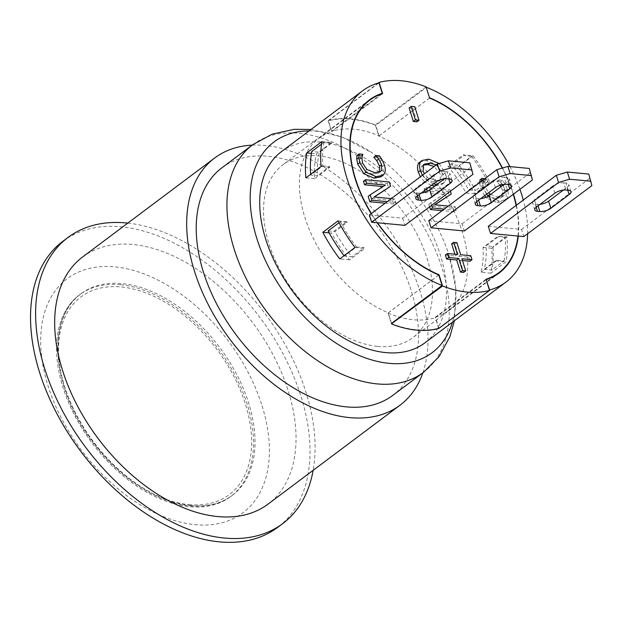<?xml version="1.0" encoding="UTF-8"?>
<svg xmlns="http://www.w3.org/2000/svg" width="623" height="623" viewBox="0 0 623 623"><rect width="100%" height="100%" fill="white"/><g stroke="black" fill="none" stroke-linecap="round" stroke-linejoin="round"><path stroke-width="0.47" stroke-dasharray="3.12 2.34" d="M281.394 151.677A119.523 74.729 -126.9 0 1 412.878 202.491A119.523 74.729 -126.9 0 1 424.769 342.954M489.429 290.17L438.888 328.048A119.523 74.729 -126.9 0 1 438.623 328.126A119.523 74.729 -126.9 0 1 416.343 329.777A119.523 74.729 -126.9 0 1 391.649 323.68M378.979 82.851L328.204 120.909A119.523 74.729 -126.9 0 1 328.469 120.831A119.523 74.729 -126.9 0 1 375.443 125.278A119.523 74.729 -126.9 0 1 375.77 125.402L426.311 87.524M527.642 233.726A119.523 74.729 53.1 0 0 523.281 200.053M519.94 189.306A119.523 74.729 53.1 0 0 509.972 166.614M506.92 236.849L491.687 248.266A119.523 74.729 -126.9 0 1 490.807 273.209L506.04 261.792A119.523 74.729 53.1 0 0 506.92 236.849L498.268 236.031A108.137 67.611 -126.9 0 1 498.314 236.732L486.127 245.867A108.137 67.611 -126.9 0 1 484.211 269.323L491.913 270.047A117.085 73.203 53.1 0 0 492.941 246.506L486.127 245.867M473.021 155.781L457.788 167.198A119.523 74.729 -126.9 0 1 474.734 193.831L489.966 182.407A119.523 74.729 53.1 0 0 473.021 155.781L463.208 154.854A108.137 67.611 -126.9 0 1 463.824 155.602L451.644 164.737A108.137 67.611 -126.9 0 1 468.73 189.992L475.544 190.638A117.085 73.203 53.1 0 0 459.338 165.469L451.644 164.737M536.193 207.257L535.227 204.149A8.13 3.131 -17.3 0 1 532.54 202.763A8.13 3.131 -17.3 0 1 534.355 199.781L536.59 206.945M535.227 204.149L537.602 204.375L538.062 205.839M540.086 204.321A8.13 3.131 -17.3 0 1 537.602 204.375M563.402 190.054L566.907 187.43L567.763 190.179M568.269 190.225L566.034 183.061A8.13 3.131 -17.3 0 1 568.721 184.447A8.13 3.131 -17.3 0 1 566.907 187.43M566.034 183.061L563.659 182.835L565.886 189.999M554.867 193.239L552.632 186.082A8.13 3.131 -17.3 0 1 563.659 182.835M552.632 186.082L534.355 199.781M508.812 184.603L506.577 177.438A8.13 3.131 -17.3 0 1 509.264 178.824A8.13 3.131 -17.3 0 1 507.449 181.807L508.306 184.548M506.577 177.438L504.202 177.212L506.429 184.377M480.629 198.698A8.13 3.131 -17.3 0 1 478.145 198.753L478.604 200.217M503.945 184.431L507.449 181.807M476.735 201.634L475.77 198.527A8.13 3.131 -17.3 0 1 473.083 197.141A8.13 3.131 -17.3 0 1 474.897 194.158L477.132 201.322M475.77 198.527L478.145 198.753M495.41 187.616L493.175 180.452A8.13 3.131 -17.3 0 1 504.202 177.212M493.175 180.452L474.897 194.158M435.952 181.994L433.717 174.829A8.13 3.131 -17.3 0 1 444.744 171.59L446.971 178.754M433.717 174.829L415.44 188.535L417.675 195.7M449.354 178.98L447.119 171.816A8.13 3.131 -17.3 0 1 449.806 173.202A8.13 3.131 -17.3 0 1 447.992 176.184L448.848 178.926M447.119 171.816L444.744 171.59M421.171 193.075A8.13 3.131 -17.3 0 1 418.687 193.13L419.147 194.594M444.487 178.801L447.992 176.184M417.278 196.011L416.312 192.904A8.13 3.131 -17.3 0 1 413.625 191.51A8.13 3.131 -17.3 0 1 415.44 188.535M416.312 192.904L418.687 193.13M469.835 162.821L472.935 174.347M529.293 168.444L532.392 179.969M588.751 174.066L591.85 185.599M428.826 220.659L462.126 223.813L464.353 230.969M462.126 223.813L530.165 172.812M488.284 226.281L521.583 229.435L523.811 236.592M521.583 229.435L589.623 178.435M369.369 215.036L402.668 218.182L470.708 167.19M402.668 218.182L404.895 225.347M371.394 213.518A107.732 67.362 53.1 0 0 372.523 215.332A107.732 67.362 53.1 0 0 377.468 222.754M377.133 222.723A108.137 67.611 -126.9 0 1 372.196 215.301A108.137 67.611 -126.9 0 1 371.191 213.673M516.381 205.224A108.137 67.611 -126.9 0 1 518.757 229.163A108.137 67.611 -126.9 0 1 518.281 236.07M517.947 236.039A107.732 67.362 53.1 0 0 518.429 229.132A107.732 67.362 53.1 0 0 516.124 205.419M409.14 107.927L412.753 108.27L414.778 106.743M412.753 108.27L416.974 121.82M451.667 243.85L454.876 244.154L458.653 256.287L468.722 257.237L470.754 255.71M458.653 256.287L460.685 254.76M468.722 257.237L469.968 261.239M462.484 260.531L459.899 260.289L461.931 258.763M459.899 260.289L463.676 272.422M445.375 255.025L455.452 255.983L457.477 254.457M455.452 255.983L454.899 254.215M454.876 244.154L456.908 242.627M502.574 184.642L498.821 179.954L502.597 180.312L505.136 184.244L507.418 189.423C508.602 193.208 508.516 196.183 507.169 198.348L505.884 199.718L499.116 201.073L488.323 196.081M499.989 185.327L496.788 181.48L500.565 181.838L503.104 185.771L505.385 190.942C506.569 194.726 506.483 197.701 505.136 199.866L503.851 201.245L497.084 202.6L486.913 198.169L485.963 197.281M486.602 194.22L482.77 187.025L481.805 180.95M484.569 195.739L480.738 188.543L479.78 183.567L481.813 182.041M479.78 183.567L479.772 182.477M484.889 178.637L485.924 179.027L484.943 182.072L485.473 187.297L488.65 192.686M479.983 179.891L483.798 180.249L485.831 178.723M483.798 180.249L485.924 179.027M483.892 180.553L482.918 183.59L483.44 188.824L487.864 195.396L489.896 193.87M490.613 194.423L497.878 197.102L503.361 196.019L504.241 195.139L504.669 189.119L502.917 185.202M487.864 195.396L495.846 198.628L501.328 197.538L502.216 196.658L502.636 190.638L500.884 186.729M499.732 184.976L501.764 183.458M496.881 181.752L498.906 180.234M496.788 181.48L498.821 179.954M500.565 181.838L502.597 180.312M503.104 185.771L505.136 184.244M374.33 197.016L372.017 198.511L374.049 196.985M391.275 198.62L394.554 198.924L395.66 202.483L387.195 201.681M372.017 198.511L392.529 200.45L394.554 198.924M392.529 200.45L393.635 204.001L395.66 202.483M393.635 204.001L385.162 203.199M368.162 196.338L385.435 185.062M363.466 181.246L387.249 183.497L389.274 181.978M387.249 183.497L388.581 187.772M373.777 157.074L377.554 157.432L380.092 161.373L382.374 166.543C383.558 170.328 383.472 173.303 382.125 175.468L380.84 176.846M356.971 155.485L360.787 155.851L362.82 154.325M360.787 155.851L362.913 154.629M360.881 156.147L359.907 159.192L360.429 164.425L364.852 170.99L366.885 169.472M364.852 170.99L372.834 174.23L378.317 173.139L379.197 172.267M377.554 157.432L379.586 155.914M380.092 161.373L382.125 159.846M434.94 204.796L432.635 206.291L434.667 204.772M448.303 206.057L455.172 206.711L456.277 210.263L444.222 209.126M432.635 206.291L453.139 208.23L455.172 206.711M453.139 208.23L454.253 211.789L456.277 210.263M454.253 211.789L442.19 210.644M431.653 205.294L430.812 202.607L446.045 192.842L427.697 191.113M429.621 206.82L428.78 204.126L430.812 202.607M428.78 204.126L446.045 192.842M444.02 194.368L425.19 192.585L426.334 191.728M426.584 189.018L426.109 187.515L428.313 187.718M424.551 190.545L424.084 189.034L426.109 187.515M425.19 192.585L425.065 192.196M432.113 188.076L449.892 189.758L450.367 191.269M424.084 189.034L447.867 191.284L449.892 189.758M447.867 191.284L449.191 195.552M440.227 179.813L440.375 174.214L434.169 166.466M436.201 164.939L442.408 172.696L441.123 179.517M423.352 165.064L421.561 166.286L421.062 172.392L425.517 178.98L433.437 182.009L439.176 180.974L440.048 180.086M438.639 180.444L435.461 180.483L427.542 177.462L424.364 173.809M419.824 162.058L426.778 160.648L437.003 164.947L443.124 174.495C444.316 178.38 444.199 181.363 442.758 183.435L441.621 184.603L434.893 185.997M439.145 163.522L445.149 172.976C446.348 176.862 446.232 179.837 444.791 181.908L443.646 183.076L436.925 184.478M433.452 183.871L426.459 180.156L422.41 175.273M431.42 185.389L424.427 181.675L426.459 180.156M424.427 181.675L420.385 176.8M513.243 194.329A107.732 67.362 53.1 0 0 502.255 168.078M484.211 269.323L496.399 260.188L504.1 260.912L491.913 270.047M504.1 260.912A117.085 73.203 53.1 0 0 505.128 237.371L492.941 246.506M505.128 237.371L498.314 236.732M468.73 189.992L480.909 180.857L487.731 181.503A117.085 73.203 53.1 0 0 471.525 156.334L459.338 165.469M487.731 181.503L475.544 190.638M471.525 156.334L463.824 155.602M321.546 144.154L323.921 142.371L331.623 143.103L319.435 152.238L311.734 151.506M310.643 174.276A117.085 73.203 53.1 0 0 310.706 175.047L317.52 175.694A108.137 67.611 -126.9 0 1 319.435 152.238M323.921 142.371A117.085 73.203 53.1 0 0 322.893 165.913L310.706 175.047M322.893 165.913L329.707 166.559L317.52 175.694M339.037 222.723L340.29 221.78L347.112 222.427L334.925 231.561L328.111 230.915M344.036 255.726A117.085 73.203 53.1 0 0 344.309 256.084L352.011 256.816A108.137 67.611 -126.9 0 1 334.925 231.561M340.29 221.78A117.085 73.203 53.1 0 0 356.496 246.949L344.309 256.084M356.496 246.949L364.198 247.681L352.011 256.816M496.399 260.188A108.137 67.611 -126.9 0 1 496.227 260.866L506.04 261.792M321.102 166.434L329.754 167.26A108.137 67.611 -126.9 0 1 329.707 166.559M321.982 141.491L331.794 142.426L316.562 153.842A108.137 67.611 53.1 0 0 314.522 178.676L329.754 167.26M331.623 143.103A108.137 67.611 -126.9 0 1 331.794 142.426M429.574 97.99L379.033 135.869A108.137 67.611 53.1 0 0 378.698 135.728L375.326 124.904A119.928 74.986 53.1 0 0 328.352 120.465L331.841 131.663A107.732 67.362 53.1 0 0 318.929 138.275A107.732 67.362 53.1 0 0 308.369 227.2A107.732 67.362 53.1 0 0 388.277 312.855L388.394 313.229A108.137 67.611 53.1 0 0 413.22 319.747A108.137 67.611 53.1 0 0 435.368 317.668L435.251 317.294A107.732 67.362 53.1 0 0 448.163 310.682A107.732 67.362 53.1 0 0 458.723 221.757A107.732 67.362 53.1 0 0 378.815 136.11L378.698 135.728A108.137 67.611 53.1 0 0 331.724 131.289A108.137 67.611 53.1 0 0 331.467 131.375L381.221 94.073M438.74 328.492L435.368 317.668A108.137 67.611 53.1 0 0 435.625 317.582L486.166 279.704M438.771 275L388.277 312.855M382.615 93.606L331.841 131.663M391.556 323.376L388.394 313.229A108.137 67.611 53.1 0 1 388.059 313.089L391.322 323.555M486.026 279.236L435.251 317.294M429.59 98.045L378.815 136.11M426.101 86.846L375.326 124.904M378.27 83.046L328.352 120.465M438.888 328.048L435.625 317.582M328.204 120.909L331.467 131.375M379.033 135.869L375.77 125.402M314.522 178.676L305.87 177.859M474.734 193.831L466.082 193.013A108.137 67.611 53.1 0 0 447.976 166.271L463.208 154.854M480.909 180.857A108.137 67.611 -126.9 0 1 481.314 181.589L466.082 193.013M481.314 181.589L489.966 182.407M311.422 153.351L316.562 153.842M447.976 166.271L457.788 167.198M355.001 247.51L364.813 248.437A108.137 67.611 -126.9 0 1 364.198 247.681M329.178 232.893L331.475 233.111A108.137 67.611 53.1 0 0 349.581 259.853L364.813 248.437M349.581 259.853L339.769 258.927M490.807 273.209L480.995 272.282A108.137 67.611 53.1 0 0 483.035 247.448L498.268 236.031M496.227 260.866L480.995 272.282M338.055 220.877L346.707 221.695L331.475 233.111M347.112 222.427A108.137 67.611 -126.9 0 1 346.707 221.695M483.035 247.448L491.687 248.266M438.833 275.023L388.059 313.089M377.678 346.388A108.137 67.611 53.1 0 0 412.862 337.65A108.137 67.611 53.1 0 0 402.108 210.566A108.137 67.611 53.1 0 0 283.146 164.589A108.137 67.611 53.1 0 0 279.127 268.225A108.137 67.611 53.1 0 0 377.678 346.388M502.504 168A108.137 67.611 -126.9 0 1 513.477 194.15M191.168 505.627A126.025 78.794 53.1 0 0 232.177 495.449A126.025 78.794 53.1 0 0 236.849 374.672A126.025 78.794 53.1 0 0 122.007 283.574A126.025 78.794 53.1 0 0 80.998 293.76A126.025 78.794 53.1 0 0 76.318 414.536A126.025 78.794 53.1 0 0 191.168 505.627M120.48 284.719A126.025 78.794 53.1 0 0 79.471 294.905A126.025 78.794 53.1 0 0 92.009 443.008A126.025 78.794 53.1 0 0 230.65 496.586A126.025 78.794 53.1 0 0 235.33 375.809A126.025 78.794 53.1 0 0 120.48 284.719M127.824 223.096A178.879 111.844 -126.9 0 1 306.181 392.895A178.879 111.844 -126.9 0 1 313.143 470.318M82.711 256.91A154.488 96.588 -126.9 0 1 288.34 391.205A154.488 96.588 -126.9 0 1 268.03 504.132M63.009 241.194A178.879 111.844 -126.9 0 1 301.104 396.703A178.879 111.844 -126.9 0 1 277.578 527.455M262.088 405.869A146.35 91.503 -126.9 0 1 136.328 502.348A146.35 91.503 -126.9 0 1 66.77 279.026A146.35 91.503 -126.9 0 1 262.088 405.869M309.086 130.916A131.718 82.353 -126.9 0 1 372.647 153.172A131.718 82.353 -126.9 0 1 448.934 254.947A131.718 82.353 -126.9 0 1 452.462 322.192M222.045 167.712A142.285 88.964 -126.9 0 1 411.437 291.408A142.285 88.964 -126.9 0 1 392.724 395.418M252.144 145.151A154.488 96.588 -126.9 0 1 420.354 292.249A154.488 96.588 -126.9 0 1 422.822 372.858M497.084 202.6L499.116 201.073M505.136 199.866L507.169 198.348M486.913 198.169L488.946 196.642M480.738 188.543L482.77 187.025M482.918 183.59L484.943 182.072M483.44 188.824L485.473 187.297M495.846 198.628L497.878 197.102M502.216 196.658L504.241 195.139M502.636 190.638L504.669 189.119M505.385 190.942L507.418 189.423M382.125 175.468L384.157 173.942M359.907 159.192L361.932 157.666M360.429 164.425L362.461 162.899M372.834 174.23L374.867 172.703M382.374 166.543L384.407 165.025M433.437 182.009L435.461 180.483M425.517 178.98L427.542 177.462M421.062 172.392L423.095 170.866M421.561 166.286L423.585 164.76M437.003 164.947L439.036 163.428M426.778 160.648L428.811 159.122M443.124 174.495L445.149 172.976M442.758 183.435L444.791 181.908M188.971 504.622A123.588 77.275 53.1 0 0 216.376 348.709A123.588 77.275 53.1 0 0 59.839 333.905A123.588 77.275 53.1 0 0 188.971 504.622M252.751 144.692A142.285 88.964 -126.9 0 1 442.151 268.388A142.285 88.964 -126.9 0 1 423.438 372.398M534.768 209.92L532.54 202.763M570.956 191.611L568.721 184.447M511.499 185.989L509.264 178.824M475.31 204.297L473.083 197.141M452.041 180.366L449.806 173.202M415.853 198.675L413.625 191.51M505.884 199.718L503.851 201.245M503.361 196.019L501.328 197.538M380.349 171.613L378.317 173.139M439.176 180.974L441.209 179.455M422.184 165.702L424.208 164.176M443.646 183.076L441.621 184.603M365.016 103.73L318.929 138.275M494.249 276.137L448.163 310.682M369.462 99.89L283.146 164.589M499.179 272.952L412.862 337.65M230.65 496.586L232.177 495.449C220.721 503.898 206.75 507.387 190.264 505.907C158.748 503.236 121.563 479.601 95.319 445.702C52.02 392.225 44.84 318.602 80.998 293.76L79.471 294.905M311.025 129.467L342.339 137.091L372.647 153.172M448.934 254.947L455.849 288.394L454.401 320.744"/><path stroke-width="0.93" d="M486.166 279.704L489.662 289.991A119.523 74.729 53.1 0 0 506.008 282.055L424.769 342.954A119.523 74.729 -126.9 0 1 385.878 352.61A119.523 74.729 -126.9 0 1 276.955 266.216A119.523 74.729 -126.9 0 1 281.394 151.677L362.633 90.779A119.523 74.729 53.1 0 0 351.497 190.872A119.523 74.729 53.1 0 0 442.096 285.49L438.833 275.023A108.137 67.611 -126.9 0 1 377.133 222.723L371.604 222.201L439.636 171.2L437.408 164.036L448.428 160.796L450.663 167.953L439.636 171.2M448.428 160.796L469.835 162.821L472.935 174.347L404.895 225.347L377.468 222.754A107.732 67.362 53.1 0 0 439.051 274.79L442.54 285.996L391.649 323.68A119.523 74.729 -126.9 0 1 391.322 323.555L442.096 285.49M381.221 94.073L382.242 93.31L378.979 82.851A119.523 74.729 53.1 0 0 362.633 90.779M426.311 87.524L429.574 97.99M506.008 282.055A119.523 74.729 53.1 0 0 527.642 233.726M523.281 200.053A119.523 74.729 53.1 0 0 519.94 189.306M509.972 166.614A119.523 74.729 53.1 0 0 426.545 87.345M322.823 232.293L338.055 220.877A119.523 74.729 53.1 0 0 355.001 247.51L339.769 258.927A119.523 74.729 -126.9 0 1 322.823 232.293L329.178 232.893M306.75 152.915L321.982 141.491A119.523 74.729 53.1 0 0 321.102 166.434L305.87 177.859A119.523 74.729 -126.9 0 1 306.75 152.915L311.422 153.351M567.763 190.179L569.134 194.594A8.13 3.131 162.7 0 0 570.956 191.611A8.13 3.131 162.7 0 0 568.269 190.225L565.886 189.999A8.13 3.131 162.7 0 0 554.867 193.239L536.59 206.945A8.13 3.131 162.7 0 0 534.768 209.92A8.13 3.131 162.7 0 0 537.454 211.314L536.193 207.257M538.062 205.839L539.837 211.54L537.454 211.314M539.837 211.54A8.13 3.131 162.7 0 0 550.857 208.292L548.629 201.128A8.13 3.131 -17.3 0 1 540.086 204.321M569.134 194.594L550.857 208.292M548.629 201.128L563.402 190.054M508.306 184.548L509.676 188.971A8.13 3.131 162.7 0 0 511.499 185.989A8.13 3.131 162.7 0 0 508.812 184.603L506.429 184.377A8.13 3.131 162.7 0 0 495.41 187.616L477.132 201.322A8.13 3.131 162.7 0 0 475.31 204.297A8.13 3.131 162.7 0 0 477.997 205.691L476.735 201.634M478.604 200.217L480.38 205.909A8.13 3.131 162.7 0 0 491.399 202.67L489.172 195.505A8.13 3.131 -17.3 0 1 480.629 198.698M489.172 195.505L503.945 184.431M509.676 188.971L491.399 202.67M480.38 205.909L477.997 205.691M448.848 178.926L450.219 183.341A8.13 3.131 162.7 0 0 452.041 180.366A8.13 3.131 162.7 0 0 449.354 178.98L446.971 178.754A8.13 3.131 162.7 0 0 435.952 181.994L417.675 195.7A8.13 3.131 162.7 0 0 415.853 198.675A8.13 3.131 162.7 0 0 418.539 200.061L417.278 196.011M419.147 194.594L420.922 200.287A8.13 3.131 162.7 0 0 431.941 197.047L429.714 189.883A8.13 3.131 -17.3 0 1 421.171 193.075M429.714 189.883L444.487 178.801M450.219 183.341L431.941 197.047M420.922 200.287L418.539 200.061M496.866 169.658L507.885 166.419L510.12 173.583L499.093 176.823L496.866 169.658L428.826 220.659L431.061 227.823L499.093 176.823M431.061 227.823L464.353 230.969L532.392 179.969L529.293 168.444L507.885 166.419M556.323 175.281L567.343 172.041L569.578 179.206L558.551 182.446L556.323 175.281L488.284 226.281L490.519 233.446L558.551 182.446M442.54 285.996A119.928 74.986 53.1 0 0 489.514 290.435L486.026 279.236A107.732 67.362 53.1 0 0 498.937 272.625A107.732 67.362 53.1 0 0 517.947 236.039L523.811 236.592L591.85 185.599L588.751 174.066L567.343 172.041M472.07 169.978L450.663 167.953M531.528 175.6L510.12 173.583M590.986 181.231L569.578 179.206M517.947 236.039L490.519 233.446M371.604 222.201L369.369 215.036L437.408 164.036M418.999 120.301L415.385 119.959L411.164 106.401L414.778 106.743L418.999 120.301L416.974 121.82L413.361 121.477L415.385 119.959M413.361 121.477L409.14 107.927L411.164 106.401M460.685 254.76L470.754 255.71L472 259.721L461.931 258.763L465.708 270.896L462.507 270.592L458.73 258.459L448.653 257.509L447.407 253.506L457.477 254.457L453.7 242.324L456.908 242.627L460.685 254.76M462.484 260.531L469.968 261.239L472 259.721M462.507 270.592L460.475 272.119L463.676 272.422L465.708 270.896M460.475 272.119L456.698 259.986L458.73 258.459M456.698 259.986L446.629 259.036L448.653 257.509M446.629 259.036L445.375 255.025L447.407 253.506M454.899 254.215L451.667 243.85L453.7 242.324M488.323 196.081L486.602 194.22M485.963 197.281L484.569 195.739M481.805 180.95L482.015 178.365L484.889 178.637M479.772 182.477L479.983 179.891L482.015 178.365M488.65 192.686L490.613 194.423M502.917 185.202L502.574 184.642M500.884 186.729L499.989 185.327M374.33 197.016L390.605 186.246L374.049 196.985L391.275 198.62M387.195 201.681L371.876 200.232L370.194 194.82L385.435 185.062L366.604 183.279L365.491 179.728L389.274 181.978L390.605 186.246M385.162 203.199L369.852 201.751L371.876 200.232M369.852 201.751L368.162 196.338L370.194 194.82M383.098 186.557L364.572 184.805L366.604 183.279M364.572 184.805L363.466 181.246L365.491 179.728M384.157 173.942L382.872 175.32L376.105 176.675L365.935 172.244L359.751 162.619L358.801 157.642L359.004 153.967L362.82 154.325L361.932 157.666L362.461 162.899L366.885 169.472L374.867 172.703L380.349 171.613L381.229 170.741L381.658 164.713L378.753 159.052L375.809 155.555L379.586 155.914L382.125 159.846L384.407 165.025C385.59 168.81 385.505 171.777 384.157 173.942M382.872 175.32L380.84 176.846L374.073 178.194L363.902 173.762L357.727 164.145L356.769 159.161L358.801 157.642M356.769 159.161L356.971 155.485L359.004 153.967M381.229 170.741L379.197 172.26L379.625 166.24L376.72 160.578L378.753 159.052M376.72 160.578L373.862 157.354L375.895 155.836M373.862 157.354L375.809 155.555M434.94 204.796L451.223 194.033L434.667 204.772L448.303 206.057M444.222 209.126L432.494 208.012L431.653 205.294M442.19 210.644L430.47 209.538L432.494 208.012M430.47 209.538L429.621 206.82M427.697 191.113L427.214 191.066L426.584 189.018M426.334 191.728L427.214 191.066M425.065 192.196L424.551 190.545M428.313 187.718L432.113 188.076M450.367 191.269L451.223 194.033M434.169 166.466L428.017 164.62L423.352 165.064M424.364 173.809L423.095 170.866L423.585 164.76L424.208 164.176L430.049 163.094L436.201 164.939M441.123 179.517L438.639 180.444M422.41 175.273L420.369 170.632C419.193 166.691 419.31 163.709 420.704 161.692L421.857 160.539L428.811 159.122L439.145 163.522M436.925 184.478L433.452 183.871M434.893 185.997L431.42 185.389M420.385 176.8L418.337 172.15C417.161 168.21 417.278 165.235 418.679 163.218L420.704 161.692M418.679 163.218L421.857 160.539M516.124 205.419A107.732 67.362 53.1 0 0 513.243 194.329M502.255 168.078A107.732 67.362 53.1 0 0 429.59 98.045L426.101 86.846A119.928 74.986 53.1 0 0 379.127 82.4L382.615 93.606A107.732 67.362 53.1 0 0 369.704 100.217A107.732 67.362 53.1 0 0 371.394 213.518M321.546 144.154L311.734 151.506A117.085 73.203 53.1 0 0 310.643 174.276M339.037 222.723L328.111 230.915A117.085 73.203 53.1 0 0 344.036 255.726M391.766 324.053A119.928 74.986 53.1 0 0 438.74 328.492L489.514 290.435M379.127 82.4L378.27 83.046M371.191 213.673A108.137 67.611 -126.9 0 1 369.462 99.89A108.137 67.611 -126.9 0 1 382.242 93.31M429.808 97.811A108.137 67.611 -126.9 0 1 502.504 168M513.477 194.15A108.137 67.611 -126.9 0 1 516.381 205.224M518.281 236.07A108.137 67.611 -126.9 0 1 499.179 272.952A108.137 67.611 -126.9 0 1 486.399 279.525M313.143 470.318A178.879 111.844 -126.9 0 1 282.655 523.655A178.879 111.844 -126.9 0 1 85.881 447.602A178.879 111.844 -126.9 0 1 68.086 237.394A178.879 111.844 -126.9 0 1 127.824 223.096M422.822 372.858A154.488 96.588 -126.9 0 1 400.044 405.184L268.03 504.132A154.488 96.588 -126.9 0 1 98.084 438.452A154.488 96.588 -126.9 0 1 82.711 256.91L214.725 157.954A154.488 96.588 -126.9 0 1 252.144 145.151M282.655 523.655L277.578 527.455A178.879 111.844 -126.9 0 1 80.803 451.41A178.879 111.844 -126.9 0 1 63.009 241.194L68.086 237.394M452.462 322.192A131.718 82.353 -126.9 0 1 389.227 363.357A131.718 82.353 -126.9 0 1 258.343 243.017A131.718 82.353 -126.9 0 1 309.086 130.916M454.401 320.744L449.876 336.747L439.129 356.551L423.438 372.398L392.724 395.418A142.285 88.964 -126.9 0 1 236.195 334.925A142.285 88.964 -126.9 0 1 222.045 167.712L252.751 144.692L272.235 134.132L294.103 129.343L311.025 129.467M400.044 405.184A154.488 96.588 -126.9 0 1 230.097 339.504A154.488 96.588 -126.9 0 1 214.725 157.954M374.073 178.194L376.105 176.675M363.902 173.762L365.935 172.244M357.727 164.145L359.751 162.619M379.625 166.24L381.658 164.713M428.017 164.62L430.049 163.094M434.667 185.981L436.7 184.455M418.337 172.15L420.369 170.632M423.438 372.398A142.285 88.964 -126.9 0 1 377.141 383.9A142.285 88.964 -126.9 0 1 247.471 281.051A142.285 88.964 -126.9 0 1 252.751 144.692M369.704 100.217L365.016 103.73M498.937 272.625L494.249 276.137"/></g></svg>

